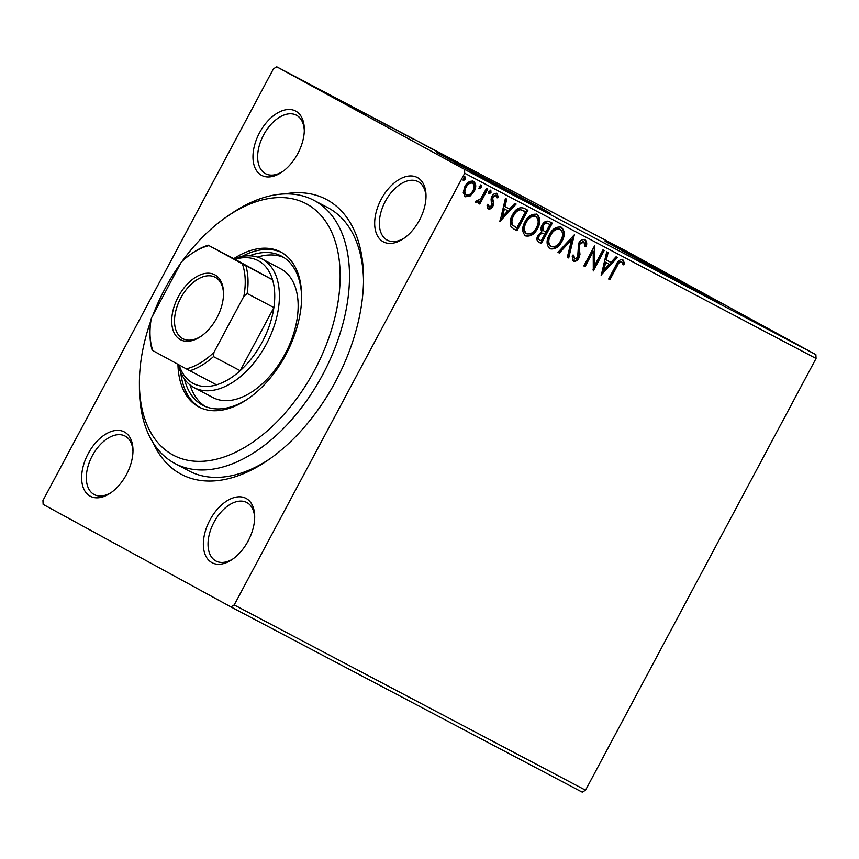 <?xml version="1.0" encoding="UTF-8"?>
<svg xmlns="http://www.w3.org/2000/svg" width="859" height="859" viewBox="0 0 859 859"><rect width="100%" height="100%" fill="white"/><g stroke="black" fill="none" stroke-linecap="round" stroke-linejoin="round"><path stroke-width="1.29" d="M284.683 193.93A155.415 93.094 117.8 0 1 327.032 199.782A155.415 93.094 117.8 0 1 363.54 278.123A155.415 93.094 117.8 0 1 267.332 460.596A155.415 93.094 117.8 0 1 180.626 473.975A155.415 93.094 117.8 0 1 153.31 443.094M363.529 280.646A148.811 89.132 -62.2 0 0 328.6 208.082A148.811 89.132 -62.2 0 0 327.923 207.717L313.868 200.308A148.811 89.132 117.8 0 1 314.544 200.673A148.811 89.132 117.8 0 1 323.005 374.084A148.811 89.132 117.8 0 1 175.064 463.57A148.811 89.132 117.8 0 1 174.377 463.194A148.811 89.132 117.8 0 1 139.426 388.193L139.405 383.221A142.197 85.17 -62.2 0 0 172.809 454.894A142.197 85.17 -62.2 0 0 314.544 370.283A142.197 85.17 -62.2 0 0 306.749 204.034A142.197 85.17 -62.2 0 0 227.431 216.275A142.197 85.17 -62.2 0 0 182.054 261.394M383.211 241.755A36.379 21.786 117.8 0 1 381.224 199.224A36.379 21.786 117.8 0 1 417.474 177.588A36.379 21.786 117.8 0 1 426.021 195.916A36.379 21.786 117.8 0 1 403.505 238.63A36.379 21.786 117.8 0 1 383.211 241.755M426 197.205A33.072 19.811 -62.2 0 0 418.269 181.732A33.072 19.811 -62.2 0 0 418.108 181.657A33.072 19.811 -62.2 0 0 385.229 201.543A33.072 19.811 -62.2 0 0 387.108 240.08A33.072 19.811 -62.2 0 0 387.269 240.155A33.072 19.811 -62.2 0 0 404.557 237.889M211.894 562.624A36.379 21.786 117.8 0 1 209.897 520.092A36.379 21.786 117.8 0 1 246.157 498.445A36.379 21.786 117.8 0 1 254.693 516.785A36.379 21.786 117.8 0 1 232.177 559.488A36.379 21.786 117.8 0 1 211.894 562.624M254.683 518.063A33.072 19.811 -62.2 0 0 246.941 502.601A33.072 19.811 -62.2 0 0 246.791 502.515A33.072 19.811 -62.2 0 0 213.912 522.401A33.072 19.811 -62.2 0 0 215.792 560.938A33.072 19.811 -62.2 0 0 215.942 561.024A33.072 19.811 -62.2 0 0 233.229 558.747M90.184 496.169A36.379 21.786 117.8 0 1 88.187 453.638A36.379 21.786 117.8 0 1 124.448 432.002A36.379 21.786 117.8 0 1 132.995 450.331A36.379 21.786 117.8 0 1 110.478 493.034A36.379 21.786 117.8 0 1 90.184 496.169M132.973 451.619A33.072 19.811 -62.2 0 0 125.231 436.147A33.072 19.811 -62.2 0 0 125.081 436.071A33.072 19.811 -62.2 0 0 92.203 455.957A33.072 19.811 -62.2 0 0 94.082 494.483A33.072 19.811 -62.2 0 0 94.232 494.569A33.072 19.811 -62.2 0 0 111.52 492.293M261.512 175.311A36.379 21.786 117.8 0 1 259.515 132.78A36.379 21.786 117.8 0 1 295.775 111.133A36.379 21.786 117.8 0 1 304.322 129.473A36.379 21.786 117.8 0 1 281.795 172.176A36.379 21.786 117.8 0 1 261.512 175.311M304.301 130.751A33.072 19.811 -62.2 0 0 296.559 115.289A33.072 19.811 -62.2 0 0 296.409 115.203A33.072 19.811 -62.2 0 0 263.53 135.088A33.072 19.811 -62.2 0 0 265.41 173.625A33.072 19.811 -62.2 0 0 265.56 173.701A33.072 19.811 -62.2 0 0 282.847 171.435M686.878 285.478L639.568 260.223M518.235 196.561L470.936 171.306M541.632 208.265L436.447 152.408L512.995 193.78L550.232 213.333L541.632 208.265M535.34 205.591L453.906 162.115M710.275 297.182L605.09 241.325L681.638 282.697L718.876 302.25L710.275 297.182M703.983 294.508L622.55 251.032M42.95 500.518L273.463 68.817L276.759 66.841L464.526 169.373L815.867 354.617L816.05 358.482L585.537 790.183L582.241 792.159L230.91 606.905L43.133 504.383L42.95 500.518M470.066 196.088L465.342 196.765L463.259 192.513L464.869 186.564C467.092 182.312 470.002 180.562 473.588 181.324C476.24 183.847 476.412 187.219 474.114 191.439L470.066 196.088L464.644 196.389M487.751 189.12L479.784 204.045L478.517 203.379L479.687 201.178L476.187 202.477L475.499 201.468L476.949 200.19L477.368 200.759L480.879 198.483L486.484 188.454L487.751 189.12M488.384 208.909L487.085 205.505L488.503 204.614L489.276 207.04L491.573 205.666L491.069 199.02L491.896 196.496C493.163 194.091 494.816 193.114 496.856 193.586L498.37 196.979L496.91 197.978L496.019 195.498L493.195 197.076L492.733 198.665L493.7 203.755L492.873 206.267C491.735 208.469 490.231 209.349 488.384 208.909M514.133 229.192L510.998 226.604C509.57 222.9 510.063 219.002 512.49 214.922C515.454 208.93 519.319 206.718 524.087 208.275L527.898 210.283L516.989 230.706L514.294 229.278M538.851 242.227L539.055 242.345C536.639 240.874 536.284 238.523 537.981 235.291L541.836 231.758C540.655 229.804 540.719 227.603 542.04 225.176C543.854 221.815 546.174 220.559 548.998 221.418L552.283 223.147L541.374 243.559L538.937 242.281M574.349 234.786L568.701 257.968L567.327 257.249L571.611 239.65L559.359 253.04L557.985 252.321L574.349 234.786M602.943 249.851L604.199 250.517L593.301 270.939L593.225 251.386L585.097 266.612L583.841 265.946L594.739 245.534L594.825 265.044L602.943 249.851M617.159 266.107L609.901 279.69L608.644 279.025L616 265.238C617.481 261.265 619.747 259.407 622.818 259.665L624.665 263.659L623.183 264.894L621.723 261.77C619.629 261.963 618.115 263.412 617.159 266.107L616.461 265.732L609.203 279.315L609.901 279.69M816.05 358.482L464.708 173.239L234.206 604.94L585.537 790.183M601.289 275.148L606.722 251.848L608.097 252.578L606.282 260.009L610.889 262.435L616.075 256.777L617.438 257.507L601.075 275.041M585.033 239.736C586.686 241.229 587.116 243.365 586.332 246.146L584.754 246.64L584.002 241.884L579.868 244.139L579.202 246.361L579.965 254.489L578.955 257.936C577.559 260.599 575.734 261.673 573.479 261.157L572.158 256.036L573.823 255.295L574.617 259.074L577.645 257.367L578.612 243.441C580.276 240.391 582.413 239.156 585.033 239.736M562.011 241.239C558.994 247.113 554.989 249.625 550.007 248.788C546.335 245.234 546.12 240.541 549.352 234.69C552.38 228.816 556.385 226.347 561.367 227.27C564.964 230.803 565.179 235.463 562.011 241.239L561.314 240.864C558.296 246.737 554.291 249.25 549.309 248.401M537.627 228.387C534.609 234.26 530.604 236.773 525.622 235.924C521.95 232.381 521.735 227.689 524.967 221.837C527.995 215.963 532 213.483 536.982 214.406C540.579 217.95 540.794 222.61 537.627 228.387L536.929 228.011C533.911 233.884 529.917 236.397 524.924 235.549M499.97 221.729L505.403 198.429L506.778 199.148L504.963 206.59L509.57 209.016L514.756 203.358L516.13 204.077L499.755 221.611M490.972 192.663L489.018 193.812L488.868 191.557L490.833 190.408L490.972 192.663L490.274 192.287L488.32 193.436M481.308 187.563L479.343 188.712L479.204 186.457L481.158 185.308L481.308 187.563L480.611 187.187L478.646 188.336M465.535 179.252L463.581 180.401L463.441 178.146L465.395 176.997L465.535 179.252L464.848 178.876L462.883 180.025M299.77 79.157L288.592 73.198C286.036 71.802 286.047 71.78 288.635 73.133L299.77 79.157M288.592 73.198C286.036 71.802 286.047 71.78 288.635 73.133L288.624 73.155M303.087 80.757L311.978 85.621L303.077 80.778M309.401 84.257L308.682 83.881M320.879 90.313L311.806 85.406C310.367 84.611 310.4 84.611 311.903 85.406L320.944 90.302C322.275 91.033 322.254 91.033 320.879 90.313C322.254 91.033 322.275 91.033 320.944 90.302L320.933 90.335M311.806 85.406C310.367 84.611 310.4 84.611 311.903 85.406L311.881 85.438M339.412 99.945L355.411 108.578L339.08 99.848C335.375 97.829 335.493 97.851 339.423 99.923C335.493 97.851 335.375 97.829 339.08 99.848M367.62 114.784L379.796 121.43L367.609 114.805M363.926 112.905L365.182 113.581M389.696 126.423L407.112 135.84L389.685 126.423M418.279 141.499L431.712 148.811L418.279 141.499M438.831 152.354L448.312 157.562L438.133 152.022M436.222 150.969L437.553 151.71M276.759 66.841L628.09 252.095L815.867 354.617M439.701 153.02L422.059 143.496L439.701 153.02M399.746 131.781L412.578 138.675C414.178 139.545 414.145 139.545 412.492 138.675L399.607 131.706C397.803 130.718 397.867 130.729 399.779 131.738C397.867 130.729 397.803 130.718 399.607 131.706M412.556 138.707L412.578 138.675C414.178 139.545 414.145 139.545 412.492 138.675M388.773 126.08L388.783 126.058C392.348 128.002 392.423 128.088 389.009 126.294L376.231 119.444C372.677 117.5 372.634 117.436 376.113 119.261L388.783 126.058C392.348 128.002 392.423 128.088 389.009 126.294M376.231 119.444C372.677 117.5 372.634 117.436 376.113 119.261L376.102 119.283M364.388 113.227L364.399 113.205C367.963 115.149 368.039 115.224 364.624 113.442L351.846 106.58C348.292 104.648 348.249 104.583 351.739 106.409L364.399 113.205C367.963 115.149 368.039 115.224 364.624 113.442M351.846 106.58C348.292 104.648 348.249 104.583 351.739 106.409L351.718 106.43M338.382 99.601L320.751 90.066L338.382 99.601M282.493 69.944L280.399 68.817L282.471 69.923M230.91 606.905L234.206 604.94M464.708 173.239L464.526 169.373M188.432 470.614A148.811 89.132 -62.2 0 0 189.109 470.979A148.811 89.132 -62.2 0 0 269.404 459.157M430.81 148.199L436.662 151.356L430.799 148.21M377.498 120.11L387.71 125.586C390.458 127.025 390.394 126.96 387.527 125.393L377.412 119.959C374.578 118.488 374.61 118.531 377.498 120.11L377.498 120.11C374.61 118.531 374.578 118.488 377.412 119.959M387.699 125.607L387.71 125.586C390.458 127.025 390.394 126.96 387.527 125.393M375.974 119.39L371.915 117.221L375.974 119.39M371.915 117.243L372.742 117.619M353.113 107.246L363.325 112.733C366.074 114.172 366.02 114.107 363.142 112.54L353.028 107.107C350.193 105.625 350.225 105.678 353.113 107.246L353.113 107.246C350.225 105.678 350.193 105.625 353.028 107.107M363.325 112.733C366.074 114.172 366.02 114.107 363.142 112.54M352.888 107.246L338.167 99.354M340.336 100.535L352.899 107.225M338.8 99.623L340.347 100.514M329.491 94.78L335.343 97.937L329.48 94.791M289.848 73.863L296.752 77.568L289.73 73.734C287.872 72.757 287.905 72.8 289.848 73.863L289.848 73.863C287.905 72.8 287.872 72.757 289.73 73.734M609.203 279.315L608.644 279.014M622.131 259.289L624.665 263.659M623.967 263.273L622.979 264.1M616.461 265.732C617.417 263.026 618.931 261.587 621.025 261.394L621.723 261.77M607.399 252.202L605.595 259.622L606.282 260.009M616.741 257.131L601.343 273.946M609.235 264.25L605.015 262.006L603.115 269.79L603.813 270.177L609.235 264.25L605.702 262.382L603.813 270.177M605.015 262.006L605.702 262.382M603.501 250.152L593.043 269.737M585.097 266.612L584.399 266.236L592.538 251.011L593.225 251.386M584.399 266.236L583.841 265.936M594.321 246.318L594.127 264.669L594.825 265.044M584.335 239.36C585.988 240.853 586.418 242.979 585.634 245.771L586.332 246.146M585.634 245.771L584.85 246.007M579.868 244.139L579.17 243.752L583.304 241.508L584.002 241.884M579.17 243.752L578.515 245.975L579.202 246.361M578.515 245.975L579.277 254.114L579.965 254.489M579.277 254.114L578.257 257.56L578.955 257.936M578.257 257.56C576.872 260.223 575.047 261.297 572.792 260.782M573.125 254.919L574.617 259.074M573.393 235.495L568.003 257.593L568.701 257.968M568.003 257.593L567.337 257.238M559.359 253.04L558.661 252.664L570.924 239.274L571.611 239.65M558.661 252.664L557.996 252.31M560.669 226.883C564.266 230.427 564.481 235.087 561.314 240.864M560.293 229.385L559.596 228.999C555.569 228.236 552.348 230.223 549.91 234.979C547.355 239.618 547.505 243.387 550.372 246.275L551.07 246.662C555.097 247.338 558.318 245.309 560.744 240.584C563.289 235.978 563.139 232.241 560.293 229.385C556.267 228.612 553.035 230.609 550.608 235.366C548.053 240.005 548.203 243.763 551.07 246.662M549.91 234.979L550.608 235.366M551.575 222.771L540.687 243.183L541.374 243.559M540.687 243.183L538.69 242.131M549.9 224.575L547.763 223.437C545.776 222.341 544.058 223.018 542.609 225.455L542.641 230.148L545.852 232.166L549.9 224.575L548.461 223.812C546.474 222.717 544.756 223.394 543.296 225.842L543.328 230.534L545.207 231.833M544.724 234.26L543.393 233.541C541.514 232.531 539.903 233.197 538.572 235.538C537.551 237.46 537.766 238.856 539.227 239.736L541.234 240.799L544.724 234.26L544.08 233.916C542.201 232.907 540.601 233.573 539.269 235.914C538.239 237.836 538.464 239.232 539.924 240.112M538.572 235.538L539.269 235.914M543.393 233.541L544.08 233.916M542.641 230.148L543.328 230.534M542.609 225.455L543.296 225.842M547.763 223.437L548.461 223.812M536.284 214.031C539.881 217.563 540.096 222.223 536.929 228.011M535.909 216.522L535.211 216.146C531.195 215.384 527.963 217.37 525.525 222.127C522.97 226.765 523.12 230.534 525.987 233.423L526.685 233.798C530.712 234.475 533.944 232.456 536.36 227.732C538.904 223.115 538.754 219.378 535.909 216.522C531.882 215.759 528.661 217.757 526.223 222.502C523.668 227.141 523.818 230.91 526.685 233.798M525.525 222.127L526.223 222.502M527.201 209.918L516.302 230.33L516.989 230.706M516.302 230.33L513.94 229.085M512.007 224.65L516.85 227.946L525.515 211.722L519.813 209.36C516.86 209.983 514.605 211.926 513.059 215.212C511.062 218.562 510.708 221.708 512.007 224.65L515.325 227.13M514.949 226.926L516.023 227.506M513.059 215.212L513.757 215.588C511.76 218.938 511.406 222.084 512.705 225.026M519.813 209.36L520.511 209.746C517.548 210.358 515.293 212.313 513.757 215.588M525.515 211.722L520.511 209.746M506.08 198.783L504.276 206.203L504.963 206.59M515.421 203.712L500.024 220.527M507.916 210.82L503.696 208.587L501.796 216.371L502.494 216.747L507.916 210.82L504.394 208.962L502.494 216.747M503.696 208.587L504.394 208.962M487.805 204.238L489.276 207.04M496.158 193.211L498.37 196.979M497.672 196.593L496.867 197.141M493.195 197.076L492.497 196.7L495.321 195.111L496.019 195.498M492.497 196.7L492.035 198.279L492.733 198.665M492.035 198.279L493.259 200.909M492.561 200.534L493.7 203.755M493.002 203.368L492.175 205.881L492.873 206.267M492.175 205.881C491.037 208.082 489.533 208.973 487.687 208.533M490.135 190.032L490.274 192.287M487.042 188.755L479.086 203.658L479.784 204.045M479.086 203.658L478.527 203.368M475.489 202.101L479.687 201.178M476.713 200.394L477.368 200.759M480.471 184.932L480.611 187.187M472.89 180.938C475.542 183.472 475.714 186.843 473.416 191.063L474.114 191.439M473.416 191.063L469.368 195.712M472.611 183.15L471.924 182.774C469.229 182.291 467.071 183.643 465.438 186.833C463.699 189.979 463.763 192.545 465.632 194.553L466.33 194.929C469.046 195.358 471.226 193.962 472.858 190.762C474.608 187.638 474.522 185.104 472.611 183.15C469.927 182.677 467.768 184.03 466.136 187.219C464.397 190.354 464.451 192.931 466.33 194.929M465.438 186.833L466.136 187.219M464.698 176.621L464.848 178.876M180.562 263.466A142.197 85.17 -62.2 0 0 152.73 315.607M151.001 320.289A142.197 85.17 -62.2 0 0 139.405 383.221M227.431 216.275L231.533 213.483A148.811 89.132 117.8 0 1 313.868 200.308M212.538 397.341A72.747 43.573 -62.2 0 0 212.871 397.524A72.747 43.573 -62.2 0 0 285.199 353.779A72.747 43.573 -62.2 0 0 281.065 268.996A72.747 43.573 -62.2 0 0 280.732 268.824L261.995 258.935A72.747 43.573 117.8 0 1 262.328 259.117A72.747 43.573 117.8 0 1 266.462 343.901A72.747 43.573 117.8 0 1 194.134 387.645A72.747 43.573 117.8 0 1 193.801 387.463A72.747 43.573 117.8 0 1 178.178 364.441M249.421 255.81A84.322 50.509 117.8 0 1 281.451 256.111A84.322 50.509 117.8 0 1 281.838 256.326A84.322 50.509 117.8 0 1 301.627 297.601M248.423 398.512A84.322 50.509 117.8 0 1 202.788 405.298A84.322 50.509 117.8 0 1 202.402 405.083A84.322 50.509 117.8 0 1 184.449 379.034M177.942 364.313A87.629 52.496 -62.2 0 0 198.504 406.769A87.629 52.496 -62.2 0 0 198.912 406.983A87.629 52.496 -62.2 0 0 286.036 354.284A87.629 52.496 -62.2 0 0 281.054 252.17A87.629 52.496 -62.2 0 0 280.646 251.955A87.629 52.496 -62.2 0 0 233.755 258.656M281.806 252.589A87.629 52.496 -62.2 0 0 241.787 256.519M180.723 372.334A87.629 52.496 -62.2 0 0 200.093 407.574M283.738 257.453A84.322 50.509 -62.2 0 0 257.539 257.088M190.097 385.015A84.322 50.509 -62.2 0 0 205.183 406.425M180.326 339.616A36.701 21.99 117.8 0 1 178.318 296.699A36.701 21.99 117.8 0 1 214.9 274.859A36.701 21.99 117.8 0 1 223.523 293.359A36.701 21.99 117.8 0 1 200.802 336.46A36.701 21.99 117.8 0 1 180.326 339.616M223.523 294.122A34.725 20.799 -62.2 0 0 215.373 277.35A34.725 20.799 -62.2 0 0 215.212 277.264A34.725 20.799 -62.2 0 0 180.691 298.148A34.725 20.799 -62.2 0 0 182.666 338.607A34.725 20.799 -62.2 0 0 182.827 338.693A34.725 20.799 -62.2 0 0 201.425 336.019M179.08 364.925A69.439 41.597 -62.2 0 0 193.017 383.318A69.439 41.597 -62.2 0 0 216.5 384.832A69.439 41.597 -62.2 0 0 240.176 370.701A69.439 41.597 -62.2 0 0 273.871 307.597A69.439 41.597 -62.2 0 0 272.561 279.819A69.439 41.597 -62.2 0 0 258.43 260.803A69.439 41.597 -62.2 0 0 234.947 259.289L208.962 245.62A67.464 40.405 -62.2 0 0 191.761 253.545A67.464 40.405 -62.2 0 0 181.27 262.145L151.367 318.152A67.464 40.405 -62.2 0 0 150.003 332.744A67.464 40.405 -62.2 0 0 152.891 350.633L186.274 368.855A67.464 40.405 -62.2 0 0 213.955 352.33L243.859 296.323A67.464 40.405 -62.2 0 0 242.345 263.842L208.962 245.62M242.345 263.842L272.561 279.819L234.947 259.289M234.045 258.806A72.747 43.573 117.8 0 1 261.995 258.935M213.955 352.33L213.472 356.614L240.176 370.701L273.871 307.597L247.167 293.51L243.859 296.323M216.5 384.832L186.274 368.855M152.891 350.633L152.183 350.214A69.439 41.597 117.8 0 1 150.003 334.226L150.003 332.744M245.867 265.742A69.439 41.597 117.8 0 1 247.167 293.51M191.761 253.545L192.985 252.696A69.439 41.597 117.8 0 1 208.254 245.202M213.472 356.614A69.439 41.597 117.8 0 1 189.796 370.755M578.859 250.334L579.557 250.71M523.464 210.627L524.162 211.003M175.064 463.57L189.109 470.979M194.134 387.645L212.871 397.524"/></g></svg>
